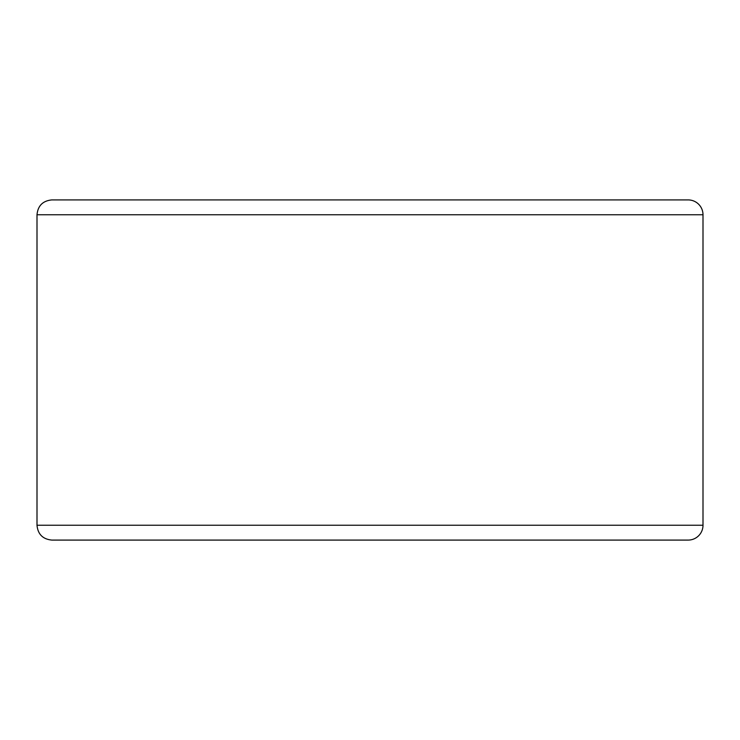 <?xml version="1.0" encoding="UTF-8"?>
<svg xmlns="http://www.w3.org/2000/svg" width="740" height="740" viewBox="0 0 740 740"><rect width="100%" height="100%" fill="white"/><g stroke="black" fill="none" stroke-linecap="round" stroke-linejoin="round"><path stroke-width="1.11" d="M663.17 540.089L688.154 540.089A14.846 14.846 0 0 0 703 525.243L703 214.757A14.846 14.846 0 0 0 688.154 199.911L51.846 199.911C42.828 200.79 37.879 205.738 37 214.757L37 525.243C37.879 534.262 42.828 539.21 51.846 540.089L688.154 540.089A14.846 14.846 0 0 0 703 525.243L37 525.243M663.17 199.911L76.831 199.911M76.831 540.089L370 540.089M703 214.757L37 214.757M688.154 540.089A14.846 14.846 0 0 0 703 525.243"/></g></svg>
